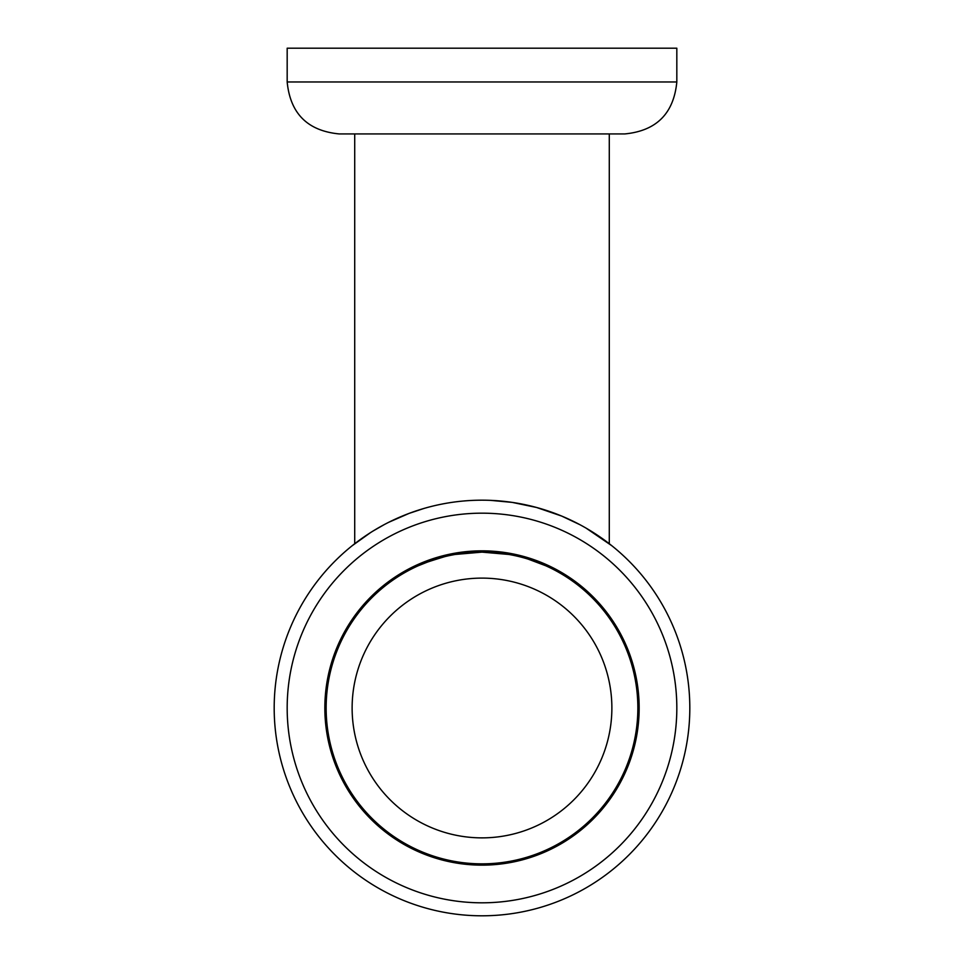 <?xml version="1.0" encoding="UTF-8"?>
<svg xmlns="http://www.w3.org/2000/svg" width="964" height="964" viewBox="0 0 964 964"><rect width="100%" height="100%" fill="white"/><g stroke="black" fill="none" stroke-linecap="round" stroke-linejoin="round"><path stroke-width="1.45" d="M624.865 133.924C656.424 130.839 673.74 113.523 676.824 81.964L287.176 81.964L287.176 48.2L676.824 48.2L676.824 81.964C673.74 113.523 656.424 130.839 624.865 133.924L339.135 133.924C307.576 130.839 290.26 113.523 287.176 81.964C290.26 113.523 307.576 130.839 339.135 133.924M497.087 551.565L482 550.842A157.156 157.156 0 0 1 639.156 707.986A157.156 157.156 0 0 1 482 865.142A157.156 157.156 0 0 1 324.844 707.986A157.156 157.156 0 0 1 482 550.842L473.131 551.083M468.781 551.396L466.938 551.565M465.72 551.685L463.323 551.95M460.961 552.252L446.947 554.794L433.27 558.578M490.507 500.352L512.233 502.389L536.55 507.474L561.675 516.065L579.834 524.657M586.088 528.127L611.875 545.769L609.284 543.72L609.284 133.924M482 915.8A207.814 207.814 0 0 0 689.814 707.986A207.814 207.814 0 0 0 482 500.183A207.814 207.814 0 0 0 274.186 707.986A207.814 207.814 0 0 0 482 915.8M482 513.173A194.824 194.824 0 0 0 287.176 707.986A194.824 194.824 0 0 0 482 902.81A194.824 194.824 0 0 0 676.824 707.986A194.824 194.824 0 0 0 482 513.173M533.948 561.048L533.948 559.674L536.55 560.602L521.669 555.927L498.304 551.685M354.716 133.924L354.716 543.732L352.125 545.769L370.489 532.634M373.14 530.971L384.178 524.645M388.661 522.319L409.061 513.402L423.654 508.546M482 837.873A129.875 129.875 0 0 0 611.875 707.986A129.875 129.875 0 0 0 482 578.111A129.875 129.875 0 0 0 352.125 707.986A129.875 129.875 0 0 0 482 837.873M455.261 554.445L482 552.131A155.855 155.855 0 0 0 326.145 707.986A155.855 155.855 0 0 0 482 863.852A155.855 155.855 0 0 0 637.855 707.986A155.855 155.855 0 0 0 482 552.131L508.811 554.457M430.052 559.674L430.052 561.048L418.4 565.699C418.545 564.952 427.329 561.94 444.741 556.65M528.248 559.156L545.6 565.699"/></g></svg>
